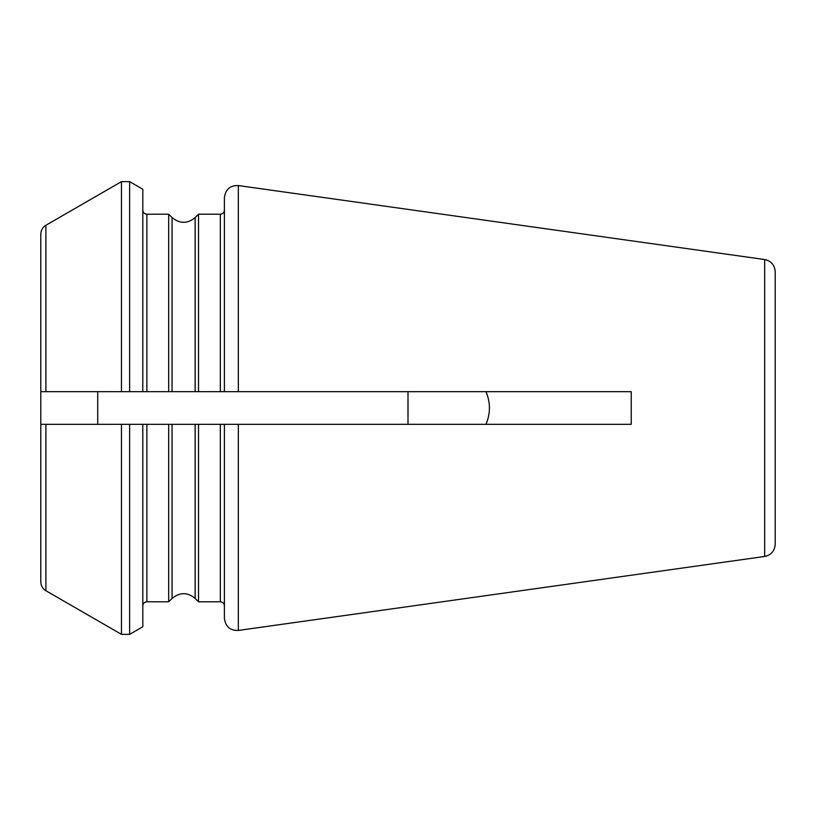 <?xml version="1.0" encoding="UTF-8"?>
<svg xmlns="http://www.w3.org/2000/svg" width="816" height="816" viewBox="0 0 816 816"><rect width="100%" height="100%" fill="white"/><g stroke="black" fill="none" stroke-linecap="round" stroke-linejoin="round"><path stroke-width="1.22" d="M45.9 391.68L45.9 225.267C42.626 227.297 40.922 230.245 40.8 234.1L40.8 391.68L631.227 391.68L631.227 424.32L238.343 424.32L238.343 630.442C230.122 630.666 225.481 626.627 224.4 618.324L224.4 424.32L238.343 424.32M45.9 225.267L121.472 181.631L129.632 181.631L142.8 189.23L142.8 391.68L97.716 391.68L97.716 424.32L40.8 424.32L40.8 581.9C40.922 585.755 42.626 588.703 45.9 590.733L45.9 424.32L40.8 424.32L40.8 391.68L97.716 391.68M168.677 214.2L168.677 391.68L172.064 391.68L172.064 217.576L168.677 214.2L146.88 214.2C144.422 213.986 143.065 212.619 142.8 210.12M195.136 217.576L198.523 214.2L198.523 391.68L195.136 391.68L195.136 217.576C187.578 223.9 179.877 223.9 172.064 217.576M238.343 630.442L764.663 556.471L764.663 259.529L238.343 185.558C230.122 185.334 225.481 189.373 224.4 197.676L224.4 391.68M45.9 424.32L142.8 424.32L142.8 626.77L129.632 634.369L129.632 424.32M97.716 424.32L224.4 424.32M198.523 601.8L195.136 598.424L195.136 424.32L198.523 424.32L198.523 601.8L220.32 601.8C222.778 602.014 224.135 603.381 224.4 605.88M168.677 424.32L168.677 601.8L172.064 598.424L172.064 424.32L168.677 424.32M764.663 556.471C771.12 555.104 774.629 551.065 775.2 544.354L775.2 271.646C774.629 264.935 771.12 260.896 764.663 259.529M775.2 521.781L775.2 294.219M408 391.68L408 424.32M485.989 424.32C490.579 413.447 490.579 402.563 485.989 391.68M121.472 181.631L121.472 391.68M129.632 181.631L129.632 391.68M146.88 391.68L146.88 214.2M198.523 214.2L220.32 214.2L220.32 391.68M238.343 185.558L238.343 391.68M121.472 424.32L121.472 634.369L129.632 634.369M220.32 424.32L220.32 601.8M168.677 601.8L146.88 601.8L146.88 424.32M220.32 214.2C222.778 213.986 224.135 212.619 224.4 210.12M45.9 590.733L121.472 634.369M195.136 598.424C187.578 592.1 179.877 592.1 172.064 598.424M146.88 601.8C144.422 602.014 143.065 603.381 142.8 605.88"/></g></svg>
